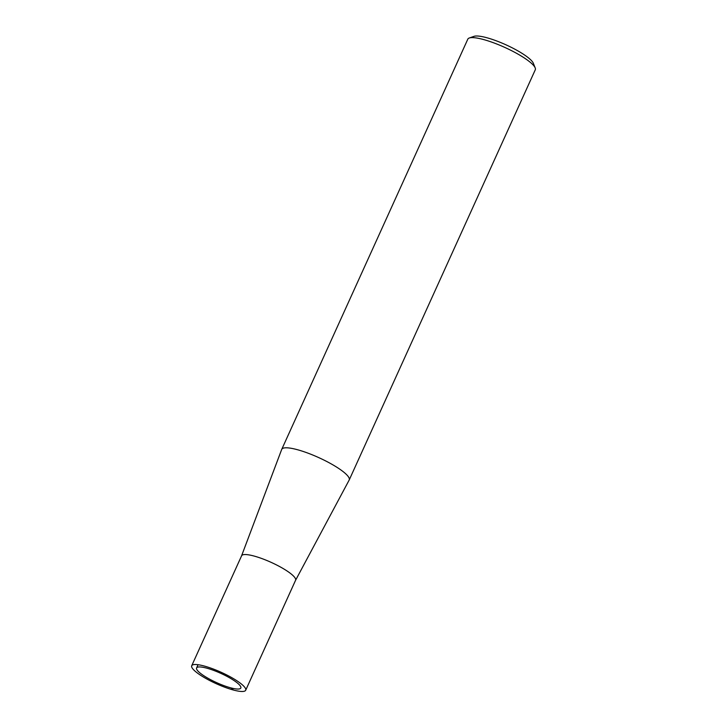 <?xml version="1.0" encoding="UTF-8"?>
<svg xmlns="http://www.w3.org/2000/svg" width="727" height="727" viewBox="0 0 727 727"><rect width="100%" height="100%" fill="white"/><g stroke="black" fill="none" stroke-linecap="round" stroke-linejoin="round"><path stroke-width="1.09" d="M206.55 668.104A24.291 5.089 -155.6 0 0 196.581 667.959A24.291 5.089 -155.6 0 0 216.601 682.626A24.291 5.089 -155.6 0 0 240.828 688.024A24.291 5.089 -155.6 0 0 230.195 678.164A24.291 5.089 -155.6 0 0 206.55 668.104A24.291 5.089 -155.6 0 0 196.581 667.959A24.291 5.089 -155.6 0 0 216.601 682.626A24.291 5.089 -155.6 0 0 240.828 688.024A24.291 5.089 -155.6 0 0 230.195 678.164A24.291 5.089 -155.6 0 0 206.55 668.104M245.699 690.232L295.58 580.264A29.643 6.216 -155.6 0 0 282.603 568.232A29.643 6.216 -155.6 0 0 253.75 555.964A29.643 6.216 -155.6 0 1 282.767 568.323A29.643 6.216 -155.6 0 1 295.544 580.346L349.169 480.056A37.05 7.77 -155.6 0 0 349.224 479.956A37.05 7.77 -155.6 0 0 333.002 464.916A37.05 7.77 -155.6 0 0 296.934 449.577A37.05 7.77 -155.6 0 0 281.74 449.35A37.05 7.77 -155.6 0 0 281.694 449.44L241.564 555.855A29.643 6.216 -155.6 0 1 253.75 555.964A29.643 6.216 -155.6 0 0 241.6 555.782L191.71 665.75A29.643 6.216 -155.6 0 0 216.137 683.653A29.643 6.216 -155.6 0 0 245.699 690.232A29.643 6.216 -155.6 0 0 232.722 678.2A29.643 6.216 -155.6 0 0 203.869 665.932A29.643 6.216 -155.6 0 0 191.71 665.75M349.224 479.956L535.29 69.774A37.05 7.77 -155.6 0 0 535.19 67.902A37.05 7.77 -155.6 0 0 483.001 39.394A37.05 7.77 -155.6 0 0 469.278 38.004A37.05 7.77 -155.6 0 0 467.806 39.167L281.74 449.35M535.19 67.902L533.327 63.258A33.342 6.988 -155.6 0 0 486.354 37.604A33.342 6.988 -155.6 0 0 474.004 36.35L469.278 38.004M230.859 687.878L233.54 690.05M198.053 664.714L196.581 667.959L198.053 664.714"/></g></svg>
